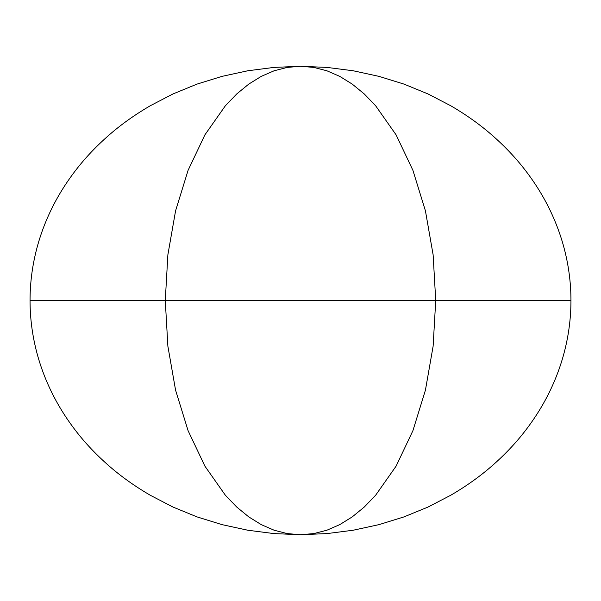 <?xml version="1.0" encoding="UTF-8"?>
<svg xmlns="http://www.w3.org/2000/svg" width="601" height="601" viewBox="0 0 601 601"><rect width="100%" height="100%" fill="white"/><g stroke="black" fill="none" stroke-linecap="round" stroke-linejoin="round"><path stroke-width="0.45" stroke-dasharray="3 2.25" d="M167.897 346.401L165.275 300.5L570.95 300.5L435.725 300.5L433.141 346.048M425.433 390.132L433.126 346.191L425.433 390.132L412.932 430.624L396.119 466.113L412.932 430.624M274.184 530.24L287.248 533.59L300.5 534.717L313.752 533.59L326.884 530.217L339.753 524.628L352.246 516.89L364.244 507.064L375.625 495.247L396.119 466.113M375.625 495.247L364.244 507.064L352.246 516.89L339.753 524.628L326.884 530.217M261.247 524.628L248.754 516.89L261.247 524.628L274.116 530.217M433.103 254.599L435.725 300.5L165.275 300.5L167.874 254.809L175.567 210.868L188.068 170.376L204.896 134.857M352.246 84.11L364.214 93.914M326.824 70.76L339.753 76.372M261.247 76.372L274.116 70.783L261.247 76.372L248.754 84.11L261.247 76.372M236.756 93.936L248.754 84.11L236.756 93.936L225.375 105.753L236.756 93.936M313.752 67.41L300.5 66.283L287.248 67.41L274.116 70.783M188.068 430.624L204.881 466.113L225.375 495.247L236.756 507.064L248.754 516.89M167.859 346.048L175.567 390.132M225.375 105.753L204.881 134.887L188.068 170.376L175.567 210.868L167.859 254.944"/><path stroke-width="0.9" d="M326.884 530.217L313.752 533.59L300.5 534.717L273.988 533.59L300.5 534.717L287.248 533.59L274.116 530.217L261.247 524.628L248.754 516.89L236.756 507.064L225.375 495.247L204.881 466.113L188.068 430.624L175.567 390.132L167.874 346.191L165.275 300.5L30.05 300.5C30.05 315.833 31.778 331.061 35.249 346.191C38.667 361.133 43.798 375.775 50.634 390.132C57.29 404.097 65.622 417.597 75.628 430.624C85.199 443.087 96.408 454.919 109.262 466.113C121.274 476.601 134.94 486.307 150.242 495.247L173.013 507.064L197 516.89L221.994 524.628L247.74 530.217L273.988 533.59L247.74 530.217L221.994 524.628L197 516.89L173.013 507.064L150.242 495.247C134.94 486.307 121.274 476.601 109.262 466.113C96.408 454.919 85.199 443.087 75.628 430.624C65.622 417.597 57.29 404.097 50.634 390.132C43.798 375.775 38.667 361.133 35.249 346.191C31.778 331.061 30.05 315.833 30.05 300.5C30.05 285.167 31.778 269.939 35.249 254.809C38.667 239.867 43.798 225.225 50.634 210.868C57.29 196.903 65.622 183.403 75.628 170.376C85.199 157.913 96.408 146.081 109.262 134.887C121.274 124.399 134.94 114.693 150.242 105.753L173.013 93.936L197 84.11L221.994 76.372L247.74 70.783L273.988 67.41L300.5 66.283L313.752 67.41L326.884 70.783L313.752 67.41L326.884 70.783L339.753 76.372L352.246 84.11L339.753 76.372L326.884 70.783L313.752 67.41L300.5 66.283L327.012 67.41L353.26 70.783L379.006 76.372L404 84.11L427.987 93.936L450.758 105.753C466.06 114.693 479.726 124.399 491.738 134.887C504.592 146.081 515.801 157.913 525.372 170.376C535.378 183.403 543.71 196.903 550.366 210.868C557.202 225.225 562.333 239.867 565.751 254.809C569.222 269.939 570.95 285.167 570.95 300.5L165.275 300.5L167.874 346.191L175.567 390.132L188.068 430.624L204.881 466.113L225.375 495.247L236.756 507.064L248.754 516.89L261.247 524.628L274.116 530.217L287.248 533.59L300.5 534.717L313.752 533.59L326.884 530.217L339.753 524.628L352.246 516.89L364.244 507.064L375.625 495.247L396.119 466.113L412.932 430.624L425.433 390.132L433.126 346.191L435.725 300.5L433.126 346.191L425.433 390.132L412.932 430.624L396.119 466.113L375.625 495.247L364.244 507.064L352.246 516.89L339.753 524.628L326.884 530.217L313.752 533.59L300.5 534.717L327.012 533.59L353.26 530.217L379.006 524.628L404 516.89L427.987 507.064L450.758 495.247C466.06 486.307 479.726 476.601 491.738 466.113C504.592 454.919 515.801 443.087 525.372 430.624C535.378 417.597 543.71 404.097 550.366 390.132C557.202 375.775 562.333 361.133 565.751 346.191C569.222 331.061 570.95 315.833 570.95 300.5C570.95 315.833 569.222 331.061 565.751 346.191C562.333 361.133 557.202 375.775 550.366 390.132C543.71 404.097 535.378 417.597 525.372 430.624C515.801 443.087 504.592 454.919 491.738 466.113C479.726 476.601 466.06 486.307 450.758 495.247L427.987 507.064L404 516.89L379.006 524.628L353.26 530.217L327.012 533.59L300.5 534.717L287.248 533.59L274.116 530.217L261.247 524.628M433.126 346.191L435.725 300.5L433.126 254.809L425.433 210.868L433.126 254.809L435.725 300.5L570.95 300.5C570.95 285.167 569.222 269.939 565.751 254.809C562.333 239.867 557.202 225.225 550.366 210.868C543.71 196.903 535.378 183.403 525.372 170.376C515.801 157.913 504.592 146.081 491.738 134.887C479.726 124.399 466.06 114.693 450.758 105.753L427.987 93.936L404 84.11L379.006 76.372L353.26 70.783L327.012 67.41L300.5 66.283L313.752 67.41M396.119 466.113L375.625 495.247M425.433 390.132L412.932 430.624M248.754 516.89L236.756 507.064L225.375 495.247L204.881 466.113L188.068 430.624L175.567 390.132L167.874 346.191L165.275 300.5L435.725 300.5L433.126 254.809L425.433 210.868L412.932 170.376L425.433 210.868L433.126 254.809M375.625 105.753L396.119 134.887L375.625 105.753L364.244 93.936L352.246 84.11L364.244 93.936L375.625 105.753L364.244 93.936L375.625 105.753L396.119 134.887L412.932 170.376L396.119 134.887L375.648 105.784M274.116 70.783L261.247 76.372L274.116 70.783L287.248 67.41L300.5 66.283L287.248 67.41L274.116 70.783L287.248 67.41L300.5 66.283L273.988 67.41L247.74 70.783L221.994 76.372L197 84.11L173.013 93.936L150.242 105.753C134.94 114.693 121.274 124.399 109.262 134.887C96.408 146.081 85.199 157.913 75.628 170.376C65.622 183.403 57.29 196.903 50.634 210.868C43.798 225.225 38.667 239.867 35.249 254.809C31.778 269.939 30.05 285.167 30.05 300.5L165.275 300.5L167.874 254.809L165.275 300.5L167.874 254.809L175.567 210.868L167.874 254.809M204.896 134.857L225.375 105.753L204.881 134.887L188.068 170.376L175.567 210.868L188.068 170.376L204.881 134.887L225.375 105.753L236.756 93.936L225.375 105.753M175.567 390.132L188.068 430.624M412.932 170.376L425.433 210.868L412.932 170.376L396.119 134.887L412.932 170.376M339.753 76.372L352.246 84.11L339.753 76.372L326.884 70.783M248.754 84.11L236.756 93.936L248.754 84.11L261.247 76.372L248.754 84.11M364.244 93.936L352.246 84.11"/></g></svg>
